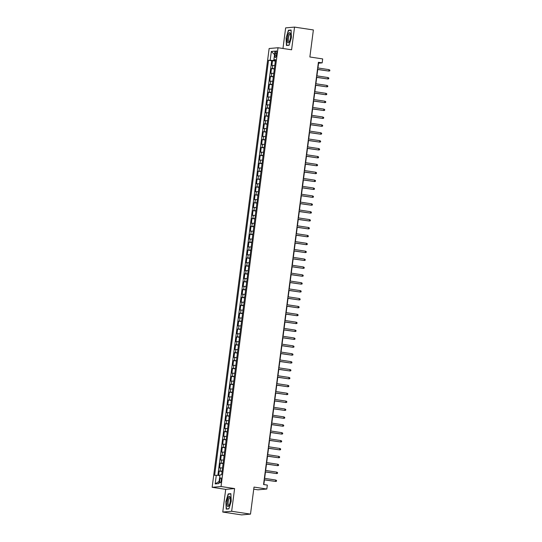 <?xml version="1.0" encoding="UTF-8"?>
<svg xmlns="http://www.w3.org/2000/svg" width="542" height="542" viewBox="0 0 542 542"><rect width="100%" height="100%" fill="white"/><g stroke="black" fill="none" stroke-linecap="round" stroke-linejoin="round"><path stroke-width="0.81" d="M221.251 480.266A2.554 0.752 -81.4 0 0 220.865 477.807A2.554 0.752 -81.4 0 0 219.72 480.402A2.554 0.752 -81.4 0 0 220.106 482.861A2.554 0.752 -81.4 0 0 221.251 480.266M253.737 489.175L257.931 489.812L266.82 489.026L267.335 485.083L263.561 484.514L318.398 62.296L322.172 62.865L322.68 58.922L309.868 56.978L313.378 29.952L294.536 27.1L285.648 27.879L282.971 48.482M222.762 512.048L241.61 514.9L250.499 514.121L231.658 511.269L234.605 488.579L221.034 486.526L212.146 487.305L225.709 489.358L222.762 512.048L231.658 511.269M221.034 486.526L278.026 47.737L269.137 48.516L212.146 487.305M274.794 65.46L271.888 65.413L272.504 60.677L275.363 61.111M274.387 68.617L271.481 68.57L274.333 69.003M271.481 68.57L270.865 73.305L273.771 73.353M272.748 81.246L269.841 81.198L270.451 76.463L273.31 76.896M271.718 89.132L268.812 89.091L269.428 84.356L272.287 84.789M270.695 97.025L267.789 96.984L268.405 92.248L271.257 92.682M269.672 104.918L266.766 104.877L267.382 100.141L270.234 100.575M268.649 112.811L265.743 112.77L266.352 108.034L269.211 108.461M267.619 120.703L264.713 120.656L265.329 115.92L268.188 116.354M266.596 128.596L263.69 128.549L264.306 123.813L267.159 124.247M265.573 136.489L262.667 136.442L263.276 131.706L266.136 132.14M264.543 144.375L261.637 144.335L262.253 139.599L265.113 140.032M263.52 152.268L260.614 152.227L261.23 147.492L264.083 147.925M262.497 160.161L259.591 160.12L260.207 155.385L263.06 155.818M261.474 168.054L258.561 168.013L259.178 163.278L262.037 163.704M260.445 175.947L257.538 175.899L258.155 171.17L261.014 171.597M259.422 183.84L256.515 183.792L257.132 179.056L259.984 179.49M258.398 191.732L255.492 191.685L256.102 186.949L258.961 187.383M257.369 199.619L254.462 199.578L255.079 194.842L257.938 195.276M256.346 207.511L253.439 207.471L254.056 202.735L256.908 203.169M255.323 215.404L252.416 215.364L253.033 210.628L255.885 211.062M254.3 223.297L251.386 223.257L252.003 218.521L254.862 218.948M253.27 231.19L250.363 231.143L250.98 226.414L253.839 226.841M252.247 239.083L249.34 239.036L249.957 234.3L252.809 234.733M251.224 246.976L248.317 246.928L248.927 242.193L251.786 242.626M250.194 254.869L247.287 254.821L247.904 250.086L250.763 250.519M249.171 262.755L246.264 262.714L246.881 257.978L249.733 258.412M248.148 270.648L245.241 270.607L245.858 265.871L248.71 266.305M247.118 278.541L244.212 278.5L244.828 273.764L247.687 274.191M246.095 286.433L243.189 286.386L243.805 281.657L246.664 282.084M245.072 294.326L242.166 294.279L242.782 289.543L245.634 289.977M244.049 302.219L241.143 302.172L241.752 297.436L244.611 297.87M243.019 310.112L240.113 310.065L240.729 305.329L243.588 305.763M241.996 317.998L239.09 317.958L239.706 313.222L242.559 313.655M240.973 325.891L238.067 325.85L238.676 321.115L241.536 321.548M239.943 333.784L237.037 333.743L237.653 329.008L240.512 329.434M238.92 341.677L236.014 341.629L236.63 336.9L239.489 337.327M237.897 349.57L234.991 349.522L235.607 344.787L238.46 345.22M236.874 357.463L233.968 357.415L234.578 352.679L237.437 353.113M235.845 365.355L232.938 365.308L233.555 360.572L236.414 361.006M234.822 373.242L231.915 373.201L232.532 368.465L235.384 368.899M233.798 381.134L230.892 381.094L231.502 376.358L234.361 376.792M232.769 389.027L229.862 388.987L230.479 384.251L233.338 384.684M231.746 396.92L228.839 396.873L229.456 392.144L232.308 392.571M230.723 404.813L227.816 404.766L228.433 400.03L231.285 400.463M229.7 412.706L226.793 412.658L227.403 407.923L230.262 408.356M228.67 420.599L225.763 420.551L226.38 415.816L229.239 416.249M227.647 428.485L224.74 428.444L225.357 423.708L228.209 424.142M226.624 436.378L223.717 436.337L224.327 431.601L227.186 432.035M225.594 444.271L222.687 444.23L223.304 439.494L226.163 439.928M224.571 452.163L221.664 452.123L222.281 447.387L225.133 447.814M223.548 460.056L220.641 460.009L221.258 455.273L224.11 455.707M222.525 467.949L219.618 467.902L220.228 463.166L223.087 463.6M275.2 53.367L274.977 55.101A2.473 0.732 -81.4 0 0 275.35 57.486A2.473 0.732 -81.4 0 0 276.467 54.972L276.691 53.238A2.473 0.732 -81.4 0 0 276.318 50.86A2.473 0.732 -81.4 0 0 275.2 53.367L276.644 53.583M274.266 59.911L274.191 60.494L268.534 60.27L214.618 475.388L216.299 475.239L215.174 483.918L218.826 483.599L219.95 474.921L221.637 474.772L275.553 59.654L273.866 59.803L275.478 60.23M270.214 60.121L271.346 51.443L274.997 51.124L273.866 59.803M272.504 60.677L271.698 60.751L217.85 475.381M222.112 471.106L219.205 471.059L218.636 475.456M220.228 463.166L223.135 463.214M221.258 455.273L224.164 455.321M222.281 447.387L225.187 447.428M223.304 439.494L226.21 439.535M224.327 431.601L227.233 431.642M225.357 423.708L228.263 423.756M226.38 415.816L229.286 415.863M227.403 407.923L230.309 407.97M228.433 400.03L231.339 400.077M229.456 392.144L232.362 392.184M230.479 384.251L233.385 384.292M231.502 376.358L234.415 376.399M232.532 368.465L235.438 368.506M233.555 360.572L236.461 360.62M234.578 352.679L237.484 352.727M235.607 344.787L238.514 344.834M236.63 336.9L239.537 336.941M237.653 329.008L240.56 329.048M238.676 321.115L241.59 321.155M239.706 313.222L242.613 313.262M240.729 305.329L243.636 305.376M241.752 297.436L244.659 297.483M242.782 289.543L245.689 289.591M243.805 281.657L246.712 281.698M244.828 273.764L247.735 273.805M245.858 265.871L248.764 265.912M246.881 257.978L249.787 258.019M247.904 250.086L250.81 250.133M248.927 242.193L251.834 242.24M249.957 234.3L252.863 234.347M250.98 226.414L253.886 226.454M252.003 218.521L254.909 218.562M253.033 210.628L255.939 210.669M254.056 202.735L256.962 202.776M255.079 194.842L257.985 194.89M256.102 186.949L259.008 186.997M257.132 179.056L260.038 179.104M258.155 171.17L261.061 171.211M259.178 163.278L262.084 163.318M260.207 155.385L263.114 155.425M261.23 147.492L264.137 147.532M262.253 139.599L265.16 139.646M263.276 131.706L266.183 131.753M264.306 123.813L267.213 123.861M265.329 115.92L268.236 115.968M266.352 108.034L269.259 108.075M267.382 100.141L270.289 100.182M268.405 92.248L271.312 92.289M269.428 84.356L272.335 84.403M270.451 76.463L273.358 76.51M275.417 60.684L274.191 60.494M266.82 489.026L254.008 487.089L250.499 514.121M278.026 47.737L291.589 49.789L294.536 27.1M317.944 67.974L318.567 63.184L322.172 62.865M263.839 484.555L264.449 479.873M264.645 478.356L265.472 471.98M265.668 470.463L266.495 464.094M266.691 462.57L267.518 456.201M267.721 454.677L268.547 448.309M268.744 446.784L269.57 440.416M269.767 438.891L270.594 432.523M270.797 431.005L271.623 424.63M271.82 423.112L272.646 416.737M272.843 415.219L273.669 408.851M273.866 407.327L274.692 400.958M274.896 399.434L275.722 393.065M275.919 391.541L276.745 385.172M276.942 383.648L277.768 377.279M277.971 375.762L278.798 369.387M278.995 367.869L279.821 361.494M280.018 359.976L280.844 353.608M281.041 352.083L281.874 345.715M282.07 344.19L282.897 337.822M283.093 336.297L283.92 329.929M284.116 328.405L284.943 322.036M285.146 320.512L285.973 314.143M286.169 312.626L286.996 306.25M287.192 304.733L288.019 298.364M288.215 296.84L289.049 290.471M289.245 288.947L290.072 282.578M290.268 281.054L291.095 274.686M291.291 273.161L292.118 266.793M292.321 265.268L293.147 258.9M293.344 257.382L294.171 251.007M294.367 249.489L295.194 243.121M295.39 241.597L296.223 235.228M296.42 233.704L297.246 227.335M297.443 225.811L298.269 219.442M298.466 217.918L299.292 211.549M299.496 210.025L300.322 203.657M300.519 202.139L301.345 195.764M301.542 194.246L302.368 187.878M302.565 186.353L303.398 179.985M303.595 178.46L304.421 172.092M304.618 170.567L305.444 164.199M305.641 162.675L306.467 156.306M306.67 154.782L307.497 148.413M307.693 146.896L308.52 140.52M308.716 139.003L309.543 132.634M309.739 131.11L310.573 124.741M310.769 123.217L311.596 116.848M311.792 115.324L312.619 108.956M312.815 107.431L313.642 101.063M313.845 99.538L314.672 93.17M314.868 91.652L315.695 85.277M315.891 83.759L316.718 77.384M316.921 75.866L317.748 69.498M271.698 60.751L268.534 60.27M219.205 471.059L222.064 471.493M216.299 475.239L219.869 475.571M274.543 54.606L271.346 51.443M215.174 483.918L219.11 481.425M286.081 37.981L286.433 45.481L289.11 45.25L291.44 37.513L291.088 30.013L288.412 30.25L286.081 37.981L288.574 30.508L291.101 30.284M234.605 488.579L225.709 489.358M228.893 508.897L231.217 501.167L230.872 493.667L228.196 493.904L225.865 501.635L226.217 509.134L228.893 508.897M289.543 30.42L288.412 30.25M228.954 508.694L226.441 508.918L225.865 501.635M229.32 494.074L228.196 493.904M317.47 69.457L328.825 71.07L317.483 69.356M329.014 69.647L329.854 70.121L329.753 70.907L328.825 71.07L329.014 69.647L317.666 67.933M290.471 37.635A5.183 1.524 -81.4 0 0 290.37 33.557A5.183 1.524 -81.4 0 0 288.798 33.258A5.183 1.524 -81.4 0 0 287.348 37.906A5.183 1.524 -81.4 0 0 289.062 42.229A5.183 1.524 -81.4 0 0 290.471 37.635M290.519 34.254A3.923 1.159 -81.4 0 0 290.187 33.997A3.923 1.159 -81.4 0 0 288.412 37.981A3.923 1.159 -81.4 0 0 289.008 41.754A3.923 1.159 -81.4 0 0 289.408 41.612M287.484 45.392L286.657 45.264L286.318 38.001M289.171 45.047L286.657 45.264M230.052 496.912A5.183 1.524 -81.4 0 0 227.674 498.979A5.183 1.524 -81.4 0 0 227.335 505.937A5.183 1.524 -81.4 0 0 228.846 505.876A5.183 1.524 -81.4 0 0 230.154 497.21A5.183 1.524 -81.4 0 0 230.052 496.912M230.303 497.902A3.923 1.159 -81.4 0 0 229.964 497.644A3.923 1.159 -81.4 0 0 228.399 500.49A3.923 1.159 -81.4 0 0 228.351 504.941A3.923 1.159 -81.4 0 0 228.792 505.408A3.923 1.159 -81.4 0 0 229.191 505.259M227.267 509.04L226.441 508.918M226.102 501.648L228.351 494.155L230.885 493.938M316.447 77.343L327.802 78.963L316.46 77.242M327.985 77.54L328.831 78.014L328.73 78.8L327.802 78.963L327.985 77.54L316.643 75.826M315.424 85.236L326.779 86.855L315.437 85.135M326.962 85.433L327.802 85.907L327.7 86.693L326.779 86.855L326.962 85.433L315.62 83.719M314.394 93.129L325.756 94.742L314.407 93.028M325.938 93.326L326.779 93.8L326.677 94.586L325.756 94.742L325.938 93.326L314.59 91.605M313.371 101.022L324.726 102.634L313.384 100.92M324.915 101.219L325.756 101.686L325.654 102.479L324.726 102.634L324.915 101.219L313.567 99.498M312.348 108.915L323.703 110.527L312.361 108.813M323.886 109.111L324.733 109.579L324.624 110.372L323.703 110.527L323.886 109.111L312.544 107.391M311.318 116.808L322.68 118.42L311.332 116.706M322.863 116.997L323.703 117.472L323.601 118.264L322.68 118.42L322.863 116.997L311.521 115.283M310.295 124.701L321.65 126.313L310.309 124.599M321.84 124.89L322.68 125.365L322.578 126.15L321.65 126.313L321.84 124.89L310.491 123.176M309.272 132.587L320.627 134.206L309.286 132.485M320.81 132.783L321.657 133.257L321.555 134.043L320.627 134.206L320.81 132.783L309.468 131.069M308.249 140.48L319.604 142.099L308.262 140.378M319.787 140.676L320.627 141.15L320.525 141.936L319.604 142.099L319.787 140.676L308.445 138.962M307.219 148.373L318.581 149.985L307.233 148.271M318.764 148.569L319.604 149.043L319.502 149.829L318.581 149.985L318.764 148.569L307.416 146.848M306.196 156.265L317.551 157.878L306.21 156.164M317.734 156.462L318.581 156.929L318.479 157.722L317.551 157.878L317.734 156.462L306.393 154.741M305.173 164.158L316.528 165.771L305.187 164.057M316.711 164.355L317.558 164.822L317.449 165.615L316.528 165.771L316.711 164.355L305.37 162.634M304.143 172.051L315.505 173.664L304.157 171.95M315.688 172.241L316.528 172.715L316.426 173.508L315.505 173.664L315.688 172.241L304.347 170.527M303.12 179.944L314.475 181.556L303.134 179.842M314.665 180.134L315.505 180.608L315.403 181.394L314.475 181.556L314.665 180.134L303.317 178.42M302.097 187.83L313.452 189.449L302.111 187.728M313.635 188.027L314.482 188.501L314.38 189.287L313.452 189.449L313.635 188.027L302.294 186.312M301.074 195.723L312.429 197.342L301.081 195.621M312.612 195.919L313.452 196.394L313.351 197.18L312.429 197.342L312.612 195.919L301.271 194.205M300.044 203.616L311.406 205.235L300.058 203.514M311.589 203.812L312.429 204.287L312.327 205.072L311.406 205.235L311.589 203.812L300.241 202.091M299.021 211.509L310.376 213.121L299.035 211.407M310.559 211.705L311.406 212.173L311.304 212.965L310.376 213.121L310.559 211.705L299.218 209.984M297.998 219.402L309.353 221.014L298.012 219.3M309.536 219.598L310.383 220.066L310.275 220.858L309.353 221.014L309.536 219.598L298.195 217.877M296.969 227.294L308.33 228.907L296.982 227.193M308.513 227.484L309.353 227.958L309.252 228.751L308.33 228.907L308.513 227.484L297.172 225.77M295.946 235.187L307.3 236.8L295.959 235.086M307.49 235.377L308.33 235.851L308.229 236.637L307.3 236.8L307.49 235.377L296.142 233.663M294.923 243.073L306.277 244.693L294.936 242.972M306.46 243.27L307.307 243.744L307.206 244.53L306.277 244.693L306.46 243.27L295.119 241.556M293.899 250.966L305.254 252.586L293.906 250.865M305.437 251.163L306.277 251.637L306.176 252.423L305.254 252.586L305.437 251.163L294.096 249.449M292.87 258.859L304.231 260.478L292.883 258.758M304.414 259.056L305.254 259.53L305.153 260.316L304.231 260.478L304.414 259.056L293.066 257.335M291.847 266.752L303.202 268.365L291.86 266.65M303.385 266.949L304.231 267.416L304.13 268.209L303.202 268.365L303.385 266.949L292.043 265.228M290.824 274.645L302.179 276.257L290.837 274.543M302.361 274.841L303.208 275.309L303.1 276.102L302.179 276.257L302.361 274.841L291.02 273.121M289.794 282.538L301.156 284.15L289.807 282.436M301.338 282.728L302.179 283.202L302.077 283.994L301.156 284.15L301.338 282.728L289.997 281.013M288.771 290.431L300.126 292.043L288.784 290.329M300.315 290.62L301.156 291.095L301.054 291.881L300.126 292.043L300.315 290.62L288.967 288.906M287.748 298.317L299.103 299.936L287.761 298.215M299.286 298.513L300.132 298.988L300.031 299.773L299.103 299.936L299.286 298.513L287.944 296.799M286.718 306.21L298.08 307.829L286.732 306.108M298.263 306.406L299.103 306.88L299.001 307.666L298.08 307.829L298.263 306.406L286.921 304.692M285.695 314.103L297.05 315.722L285.709 314.001M297.24 314.299L298.08 314.773L297.978 315.559L297.05 315.722L297.24 314.299L285.891 312.585M284.672 321.995L296.027 323.608L284.685 321.894M296.21 322.192L297.057 322.659L296.955 323.452L296.027 323.608L296.21 322.192L284.868 320.471M283.649 329.888L295.004 331.501L283.662 329.787M295.187 330.085L296.034 330.552L295.925 331.345L295.004 331.501L295.187 330.085L283.845 328.364M282.619 337.781L293.981 339.394L282.633 337.68M294.164 337.971L295.004 338.445L294.902 339.238L293.981 339.394L294.164 337.971L282.822 336.257M281.596 345.674L292.951 347.286L281.61 345.572M293.141 345.864L293.981 346.338L293.879 347.131L292.951 347.286L293.141 345.864L281.793 344.15M280.573 353.56L291.928 355.179L280.587 353.459M292.111 353.757L292.958 354.231L292.856 355.017L291.928 355.179L292.111 353.757L280.77 352.043M279.543 361.453L290.905 363.072L279.557 361.351M291.088 361.649L291.928 362.124L291.826 362.91L290.905 363.072L291.088 361.649L279.747 359.935M278.52 369.346L289.875 370.965L278.534 369.244M290.065 369.542L290.905 370.017L290.803 370.803L289.875 370.965L290.065 369.542L278.717 367.828M277.497 377.239L288.852 378.851L277.511 377.137M289.035 377.435L289.882 377.903L289.78 378.695L288.852 378.851L289.035 377.435L277.694 375.714M276.474 385.132L287.829 386.744L276.488 385.03M288.012 385.328L288.852 385.796L288.75 386.588L287.829 386.744L288.012 385.328L276.671 383.607M275.444 393.025L286.806 394.637L275.458 392.923M286.989 393.214L287.829 393.688L287.727 394.481L286.806 394.637L286.989 393.214L275.641 391.5M274.421 400.917L285.776 402.53L274.435 400.816M285.966 401.107L286.806 401.581L286.704 402.374L285.776 402.53L285.966 401.107L274.618 399.393M273.398 408.803L284.753 410.423L273.412 408.709M284.936 409L285.783 409.474L285.681 410.26L284.753 410.423L284.936 409L273.595 407.286M272.369 416.696L283.73 418.316L272.382 416.595M283.913 416.893L284.753 417.367L284.652 418.153L283.73 418.316L283.913 416.893L272.572 415.179M271.346 424.589L282.7 426.208L271.359 424.488M282.89 424.786L283.73 425.26L283.629 426.046L282.7 426.208L282.89 424.786L271.542 423.072M270.322 432.482L281.677 434.095L270.336 432.381M281.86 432.679L282.707 433.146L282.606 433.939L281.677 434.095L281.86 432.679L270.519 430.958M269.299 440.375L280.654 441.987L269.313 440.273M280.837 440.571L281.677 441.039L281.576 441.832L280.654 441.987L280.837 440.571L269.496 438.851M268.27 448.268L279.631 449.88L268.283 448.166M279.814 448.458L280.654 448.932L280.553 449.724L279.631 449.88L279.814 448.458L268.466 446.743M267.247 456.161L278.602 457.773L267.26 456.059M278.791 456.35L279.631 456.825L279.53 457.617L278.602 457.773L278.791 456.35L267.443 454.636M266.224 464.047L277.579 465.666L266.237 463.952M277.761 464.243L278.608 464.718L278.5 465.503L277.579 465.666L277.761 464.243L266.42 462.529M265.194 471.94L276.555 473.559L265.207 471.838M276.738 472.136L277.579 472.61L277.477 473.396L276.555 473.559L276.738 472.136L265.397 470.422M264.171 479.833L275.526 481.452L264.184 479.731M275.715 480.029L276.555 480.503L276.454 481.289L275.526 481.452L275.715 480.029L264.367 478.315M272.355 68.495L272.768 65.338M220.079 470.984L220.492 467.827M221.109 463.092L221.515 459.934M222.132 455.199L222.545 452.042M223.155 447.306L223.568 444.149M224.185 439.413L224.591 436.256M225.208 431.527L225.614 428.37M226.231 423.634L226.644 420.477M227.254 415.741L227.667 412.584M228.284 407.848L228.69 404.691M229.307 399.955L229.72 396.798M230.33 392.062L230.743 388.905M231.359 384.17L231.766 381.012M232.382 376.284L232.789 373.126M233.406 368.391L233.819 365.233M234.429 360.498L234.842 357.341M235.458 352.605L235.865 349.448M236.481 344.712L236.895 341.555M237.504 336.819L237.918 333.662M238.534 328.926L238.941 325.769M239.557 321.033L239.964 317.883M240.58 313.147L240.994 309.99M241.61 305.254L242.017 302.097M242.633 297.362L243.04 294.204M243.656 289.469L244.069 286.312M244.679 281.576L245.092 278.419M245.709 273.683L246.115 270.526M246.732 265.79L247.138 262.64M247.755 257.904L248.168 254.747M248.785 250.011L249.191 246.854M249.808 242.118L250.214 238.961M250.831 234.225L251.244 231.068M251.854 226.332L252.267 223.175M252.884 218.44L253.29 215.282M253.907 210.547L254.313 207.396M254.93 202.661L255.343 199.503M255.959 194.768L256.366 191.611M256.983 186.875L257.389 183.718M258.006 178.982L258.419 175.825M259.029 171.089L259.442 167.932M260.058 163.196L260.465 160.039M261.081 155.303L261.495 152.146M262.104 147.417L262.518 144.26M263.134 139.524L263.541 136.367M264.157 131.631L264.564 128.474M265.18 123.739L265.594 120.581M266.203 115.846L266.617 112.689M267.233 107.953L267.64 104.796M268.256 100.06L268.669 96.903M269.279 92.174L269.692 89.017M270.309 84.281L270.715 81.124M271.332 76.388L271.738 73.231M276.413 55.318L274.977 55.101"/></g></svg>
